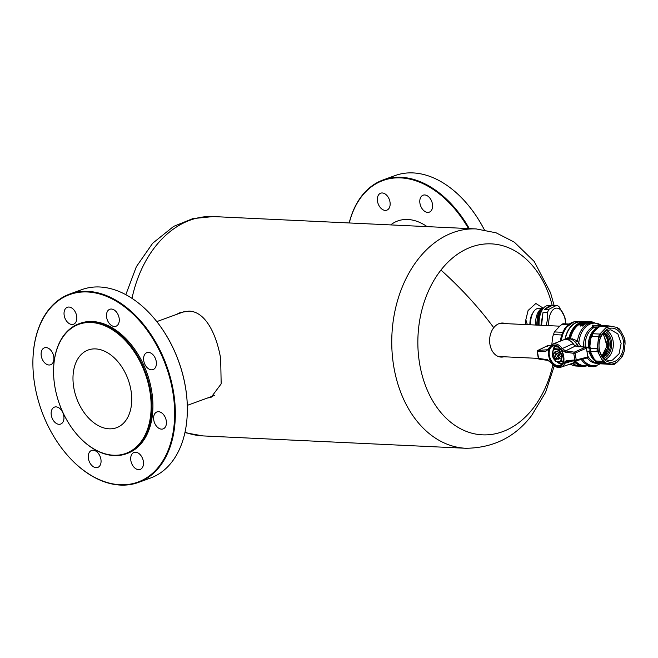 <?xml version="1.0" encoding="UTF-8"?>
<svg xmlns="http://www.w3.org/2000/svg" width="658" height="658" viewBox="0 0 658 658"><rect width="100%" height="100%" fill="white"/><g stroke="black" fill="none" stroke-linecap="round" stroke-linejoin="round"><path stroke-width="0.99" d="M577.782 346.198A12.535 8.307 -110 0 0 570.692 338.952L567.418 339.602A12.535 8.307 -110 0 0 563.758 339.783L552.547 344.167A12.255 8.118 70 0 1 562.236 348.567L572.46 343.937L575.84 345.919L585.538 347.301L586.056 348.345L575.092 353.132L574.269 352.145L573.727 353.346L564.992 352.104L561.101 349.398L562.236 348.567L565.535 350.903L574.269 352.145L585.233 347.35L575.536 345.968L572.46 343.937M572.476 361.036L564.729 363.331A12.255 8.118 70 0 1 560.937 367.189L572.328 363.339A12.535 8.307 -110 0 0 574.689 361.801L575.215 360.23M567.418 339.602A12.535 8.307 70 0 1 574.352 345.327M550.598 345.401L547.826 345.573A1.003 0.732 87.1 0 0 547.777 345.59L547.596 345.639A1.003 1.003 0 0 1 547.991 345.54L548.155 345.557M550.549 345.45L547.777 345.59L547.308 346.519M547.596 345.639L537.726 350.484A1.003 0.683 63.9 0 1 537.907 350.434L547.333 349.76L552.547 344.167M537.726 350.484A1.003 1.003 0 0 0 537.175 351.553L537.907 350.434L547.777 345.59M561.101 349.398A11.252 7.452 -110 0 0 548.937 348.822L545.91 351.207L537.454 351.643L538.606 358.429L547.341 359.671L551.231 362.377A11.252 7.452 -110 0 0 563.396 362.953L566.431 360.568L576.235 359.918A1.003 0.642 75.8 0 1 575.742 360.864L574.878 360.132L573.727 353.346L575.092 353.132L576.235 359.918L587.528 357.055L587.117 357.985A1.003 1.003 0 0 0 587.865 356.842L586.385 348.131A1.003 1.003 0 0 0 585.538 347.301M575.742 360.864L575.635 360.88A1.003 1.003 0 0 0 575.824 360.847L587.117 357.985M537.175 351.553L538.326 358.339L539.173 359.161L547.9 360.403L547.341 359.671M563.396 362.953L564.729 363.331L567.295 361.291L575.52 360.872M567.106 361.308L566.431 360.568M548.937 348.822L548.986 347.942L548.937 348.822M558.181 350.369A6.415 4.252 70 0 1 561.241 358.906A6.415 4.252 70 0 1 555.566 360.897A6.415 4.252 -110 0 1 552.506 352.351A6.415 4.252 -110 0 1 558.181 350.369M560.032 348.773L558.765 349.439A7.37 4.886 70 0 1 558.955 349.587L562.302 355.46A7.37 4.886 70 0 1 562.393 355.994L560.994 361.645A7.37 4.886 70 0 1 560.706 361.9L555.944 361.67A7.37 4.886 70 0 1 555.755 361.538A7.37 4.886 -110 0 1 555.566 361.39L552.21 355.517A7.37 4.886 -110 0 1 552.12 354.983L553.526 349.332A7.37 4.886 -110 0 1 553.814 349.077L556.569 348.074L559.349 348.066M555.887 359.581C552.317 353.774 552.975 351.142 557.852 351.685L558.757 352.556L560.287 356.776L555.887 359.581M560.706 361.9L563.454 360.897A7.37 4.886 -110 0 0 563.462 360.897M563.495 360.732L560.994 361.645M562.393 355.994L563.396 355.633M563.281 355.106L562.302 355.46M558.955 349.587L560.303 349.094M553.814 349.077L558.576 349.308M557.63 358.585L557.869 359.145M556.619 358.536A3.907 2.591 -110 0 0 556.709 358.61A3.907 2.591 -110 0 0 559.654 358.478M558.905 352.746A3.907 2.591 -110 0 0 558.305 352.186A3.907 2.591 -110 0 0 555.023 352.869M562.639 323.884L563.667 323.785L562.639 323.884L560.007 325.883L554.381 331.928L552.728 336.723L551.807 344.521M604.801 334.766A12.831 9.261 -87.3 0 1 603.855 354.991M603.863 333.787A12.724 9.187 -87.3 0 1 607.556 348.123L602.827 355.879M555.994 354.407A1.505 0.995 -110 0 0 555.196 355.814A1.505 0.995 -110 0 0 556.487 357.31A1.505 0.995 -110 0 0 557.277 355.912A1.505 0.995 -110 0 0 555.994 354.407M560.114 358.396L555.113 358.462A3.594 2.377 70 0 1 554.036 353.371A3.594 2.377 70 0 1 554.2 353.107L557.367 353.256A3.594 2.377 70 0 1 558.272 358.618M559.16 352.778L557.894 353.009M555.459 352.203L557.013 351.635M557.367 353.256L554.2 353.107M593.401 325.249L592.8 325.307L593.228 326.697L594.034 327.01L597.949 326.977L596.765 327.914L593.59 327.766L592.414 327.182L592.43 325.159L594.256 325.291M571.226 339.051L572.337 338.804L577.485 340.951L580.866 346.634M583.564 347.021L583.909 347.778M593.351 325.249L608.65 325.883L616.316 327.265L620.617 330.785L623.916 337.019L625.067 343.797L624.138 351.578L621.456 357.631L616.842 362.402L611.907 364.195L606.306 363.15L602.012 359.63L598.706 353.395L597.563 346.618L598.492 338.837L601.173 332.784L605.788 328.013L610.723 326.22L609.834 326.064M597.949 326.977L602.325 325.603M586.911 351.216L589.305 351.257L590.555 349.974L588.671 347.959L589.116 346.758A18.704 13.497 92.7 0 0 589.14 347.169L583.662 346.972A18.769 13.547 -87.3 0 1 592.414 327.182L593.228 326.697M586.031 321.803L588.186 321.902L584.172 322.321L586.944 322.453L587.076 323.226A21.755 15.702 -87.3 0 1 587.117 323.218A21.755 15.702 92.7 0 1 587.43 323.103L587.298 322.33L585.151 322.231L588.77 321.943A21.755 15.702 -87.3 0 1 589.173 321.869L586.401 321.737A21.755 15.702 -87.3 0 0 586.031 321.803L586.072 322.042A21.961 15.85 -87.3 0 0 581.466 322.757A21.961 15.85 -87.3 0 0 569.943 337.949M587.076 323.226L585.628 323.16M584.888 323.127L584.304 323.103L584.172 322.321M580.208 325.973L580.076 325.2M582.412 324.813A21.755 15.702 -87.3 0 1 582.495 324.756L582.404 324.262L583.07 324.378A21.755 15.702 -87.3 0 0 581.985 325.258L582.462 326.047A21.755 15.702 -87.3 0 1 583.819 324.97L583.687 324.197L582.363 323.983A21.755 15.702 -87.3 0 0 582.026 324.221L581.902 324.534A21.755 15.702 -87.3 0 0 581.738 324.665L580.562 324.608A21.755 15.702 -87.3 0 1 580.726 324.476L581.911 323.933L580.381 324.46A21.755 15.702 -87.3 0 0 580.216 324.591L579.969 325.044M582.182 325.455L580.356 326.047M585.587 322.897L585.242 322.79A21.755 15.702 -87.3 0 0 584.855 322.971L584.962 323.168A21.755 15.702 -87.3 0 0 584.83 323.243L583.967 323.391L583.399 322.634A21.755 15.702 -87.3 0 0 581.582 323.613L581.927 323.629A21.755 15.702 -87.3 0 1 583.268 322.881L583.523 323.613L585.143 323.284A21.755 15.702 -87.3 0 1 585.349 323.168L585.48 323.942A21.755 15.702 -87.3 0 0 585.266 324.057L583.654 324.386M583.531 323.695L583.391 323.654A21.755 15.702 -87.3 0 0 582.675 324.032M578.95 347.037L575.561 342.209L573.225 340.367M588.671 347.959L586.196 347.687M601.511 325.636L597.99 327.388L598.106 326.894M605.788 328.013L607.745 326.006L608.979 325.916M616.998 327.396L619.499 329.066L620.617 330.785M623.916 337.019L624.968 340.104L625.067 343.797M624.138 351.578L622.493 356.34L621.456 357.631M616.842 362.402L614.235 364.376L611.907 364.195M614.235 364.376L606.561 364.162L613.445 364.507M590.785 338.599L590.16 338.006L591.69 334.725L593.039 333.746L590.785 338.599L589.889 346.133L591.073 353.14L594.264 359.178L597.916 362.55L607.77 364.071M606.306 363.15L604.562 362.862L602.679 361.324L602.012 359.63M598.706 353.395L597.02 350.278L597.563 346.618M598.492 338.837L598.517 336.707L599.685 334.058L601.173 332.784M599.685 334.058L593.039 333.746L593.557 332.331L592.356 333.038L597.99 327.388M593.557 332.331L598.023 327.725L596.584 328.334M591.69 334.725L592.356 333.038A18.704 13.497 92.7 0 0 590.16 338.006L589.116 346.758L589.889 346.133M600.145 363.117L599.29 363.668L598.5 363.142L599.512 362.764M595.293 366.103L596.428 366.045L596.337 365.527L596.436 366.037L597.217 365.231M589.214 365.93L589.14 366.506L593.582 366.72L594.149 366.679L594.059 366.004M594.248 366.481L595.219 366.44L595.136 365.823M582.503 324.822L582.215 324.55A21.755 15.702 -87.3 0 0 582.05 324.682L580.224 325.266M583.687 324.197A21.755 15.702 -87.3 0 0 582.33 325.274L581.985 325.258M572.221 363.849L572.641 363.142L572.221 363.849L570.988 363.792M598.714 362.813L596.271 361.801L593.763 359.326L589.979 351.89L587.01 351.791M593.771 359.334L593.763 359.326A18.704 13.497 92.7 0 0 593.771 359.334L597.143 362.361M588.285 321.614L588.622 321.606A21.755 15.702 -87.3 0 1 589.165 321.614L588.787 321.598A21.755 15.702 -87.3 0 0 588.244 321.581L591.016 321.713A21.755 15.702 -87.3 0 1 591.558 321.729A21.755 15.702 -87.3 0 1 592.11 321.77L592.241 322.527M588.293 321.647L590.637 321.696A21.755 15.702 -87.3 0 1 591.18 321.713A21.755 15.702 -87.3 0 1 591.312 321.713M591.048 321.704L589.305 321.622M570.725 338.96L570.453 338.187A0.806 0.576 92.7 0 0 569.902 337.982L567.657 337.875A0.806 0.535 -110 0 0 567.385 337.973M568.792 339.487L570.585 338.763L570.453 338.187M567.986 337.891A0.806 0.576 92.7 0 0 567.657 337.875L565.847 338.533L568.093 338.64A0.806 0.535 -110 0 1 568.775 339.421L568.635 339.462A0.781 0.518 -110 0 0 567.969 338.706L565.724 338.599A0.781 0.518 -110 0 0 565.304 339.306L565.329 339.421M573.291 362.912L574.582 362.599L574.755 361.736M583.745 321.573A22.462 16.211 92.7 0 0 581.886 321.334L573.743 321.918A22.462 16.211 92.7 0 0 561.397 340.704M570.239 364.047A22.462 16.211 92.7 0 0 576.359 366.045L579.772 366.21A22.462 16.211 92.7 0 0 581.656 366.144M581.886 321.334A22.462 16.211 92.7 0 0 577.156 322.075A22.462 16.211 92.7 0 0 565.008 339.462M572.863 363.668A22.462 16.211 92.7 0 0 579.772 366.21M602.843 357.047A12.535 9.047 92.7 0 0 603.485 356.85A12.535 9.047 92.7 0 0 610.484 344.718A12.535 9.047 92.7 0 0 603.995 332.619M602.498 356.628A12.535 9.047 92.7 0 0 609.086 345.105A12.535 9.047 92.7 0 0 603.608 333.014M612.606 359.967A15.34 11.071 -87.3 0 1 609.382 360.477A15.34 11.071 -87.3 0 1 599.051 346.873A15.34 11.071 -87.3 0 1 607.597 330.332L610.821 329.822L617.87 333.894L621.144 343.427L619.055 353.798L612.606 359.967M608.518 328.696A17.1 12.338 92.7 0 0 599.282 349.587A17.1 12.338 92.7 0 0 614.103 361.719A17.1 12.338 92.7 0 0 623.348 340.828A17.1 12.338 92.7 0 0 608.518 328.696M596.132 365.897L595.885 365.322M589.14 321.737L589.305 322.642A21.755 15.702 92.7 0 0 588.902 322.716L587.38 322.815M589.527 321.737L589.272 322.519M589.848 321.729L589.658 322.51M590.177 321.729L589.979 322.51M590.432 321.721L590.308 322.502M590.72 321.713L590.563 322.494M591.016 321.713L590.851 322.494M575.561 342.209L577.485 340.951A21.755 15.702 -87.3 0 1 589.379 323.325L593.952 322.609L591.69 322.502A21.755 15.702 92.7 0 0 591.147 322.486M588.77 321.943L588.902 322.716M598.517 336.707L591.871 336.394L591.353 335.49M588.754 348.033L589.198 347.276L590.555 349.974L589.979 351.89L589.305 351.257M597.077 348.724L590.432 348.411L589.815 349.044M597.579 351.693L590.933 351.38L590.103 350.739M594.264 359.178L593.763 359.326M591.073 353.14L590.053 352.31A18.704 13.497 92.7 0 1 589.946 351.931L589.231 351.282M604.134 363.825L603.583 363.389M598.262 362.731L606.882 364.203M601.289 325.71L599.964 326.088M583.268 322.881L583.391 323.654M581.927 323.629L582.042 324.336M583.399 322.922L583.473 323.333M583.449 323.522L583.564 324.172M583.523 323.613L583.621 324.188M583.662 323.637L583.794 324.419M583.802 323.646L583.934 324.419M584.008 323.637L584.139 324.41M584.353 323.563L584.485 324.336M584.625 323.489L584.756 324.262M584.937 323.374L585.061 324.147M585.143 323.284L585.266 324.057M585.349 323.168L585.48 323.942M585.48 323.078L585.612 323.851M585.587 322.971L585.719 323.744M583.959 322.971L584.033 323.415M580.504 325.282L580.627 326.055M580.775 325.233L580.907 326.006M580.973 325.184L581.104 325.957M581.211 325.101L581.343 325.875M581.614 324.945L581.746 325.718M581.853 324.813L581.985 325.587M582.05 324.682L582.124 325.134M582.215 324.55L582.289 324.994M582.346 324.394L582.429 324.879M582.33 325.274L582.462 326.047M580.726 324.476L580.808 324.994M580.956 324.353L581.063 324.953M581.195 324.262L581.302 324.887M581.368 324.213L581.466 324.813M581.606 324.172L581.697 324.69M581.911 323.933L581.993 324.427M580.002 325.134L580.134 325.907M601.733 325.578A21.286 15.364 92.7 0 0 590.662 323.835A21.286 15.364 -87.3 0 0 578.81 343.361L577.346 344.422M599.06 363.742L598.5 363.142A18.769 13.547 -87.3 0 1 587.339 357.903M94.579 423.283A41.364 27.406 -110 0 0 116.507 427.733A41.364 27.406 -110 0 0 131.542 394.775A41.364 27.406 -110 0 0 110.133 354.448A41.364 27.406 -110 0 0 88.205 349.998A41.364 27.406 -110 0 0 73.178 382.948A41.364 27.406 -110 0 0 94.579 423.283A41.364 27.406 70 0 1 73.178 382.948A41.364 27.406 70 0 1 88.205 349.998A41.364 27.406 70 0 1 110.133 354.448A41.364 27.406 70 0 1 131.542 394.775A41.364 27.406 70 0 1 116.507 427.733A41.364 27.406 70 0 1 94.579 423.283M525.816 319.796A42.77 30.868 -87.3 0 1 527.297 324.641M207.286 398.09L211.226 397.193L221.17 383.869L220.669 358.602C216.688 335.128 205.822 311.505 188.953 311.111L180.391 312.492L175.719 314.721M503.962 356.768A17.042 12.305 -87.3 0 1 501.133 357.088A17.042 12.305 -87.3 0 1 489.939 344.43A17.042 12.305 92.7 0 1 493.739 327.709A17.042 12.305 -87.3 0 1 502.737 323.037A17.042 12.305 -87.3 0 1 505.525 323.621M543.171 308.133L535.859 303.461L528.094 310.486L525.808 319.854L525.635 324.567M113.686 326.393A9.023 5.98 -110 0 0 115.972 326.236A9.023 5.98 -110 0 0 118.983 317.337A9.023 5.98 -110 0 0 112.074 309.12A9.023 5.98 -110 0 0 109.796 309.276A9.023 5.98 -110 0 0 106.785 318.176A9.023 5.98 -110 0 0 113.686 326.393M134.972 452.243A9.023 5.98 -110 0 0 134.018 452.465A9.023 5.98 -110 0 0 131.246 462.286A9.023 5.98 -110 0 0 139.225 469.639A9.023 5.98 -110 0 0 140.187 469.425A9.023 5.98 -110 0 0 142.951 459.597A9.023 5.98 -110 0 0 134.972 452.243M93.847 450.311A9.023 5.98 -110 0 0 91.569 450.467A9.023 5.98 -110 0 0 88.559 459.366A9.023 5.98 -110 0 0 95.459 467.583A9.023 5.98 -110 0 0 97.746 467.427A9.023 5.98 -110 0 0 100.756 458.527A9.023 5.98 -110 0 0 93.847 450.311M72.561 324.46A9.023 5.98 -110 0 0 73.523 324.238A9.023 5.98 -110 0 0 76.287 314.417A9.023 5.98 -110 0 0 68.309 307.056A9.023 5.98 -110 0 0 67.346 307.278A9.023 5.98 -110 0 0 64.583 317.098A9.023 5.98 -110 0 0 72.561 324.46M149.785 369.442A9.023 5.98 -110 0 0 153.075 369.582A9.023 5.98 -110 0 0 156.226 361.374A9.023 5.98 -110 0 0 150.197 352.77A9.023 5.98 -110 0 0 146.907 352.63A9.023 5.98 -110 0 0 143.757 360.839A9.023 5.98 -110 0 0 149.785 369.442M156.966 411.924A9.023 5.98 -110 0 0 156.933 411.941A9.023 5.98 -110 0 0 154.391 422.436A9.023 5.98 -110 0 0 163.077 428.909A9.023 5.98 -110 0 0 163.11 428.893A9.023 5.98 -110 0 0 165.651 418.398A9.023 5.98 -110 0 0 156.966 411.924M57.756 407.261A9.023 5.98 -110 0 0 54.458 407.113A9.023 5.98 -110 0 0 51.316 415.33A9.023 5.98 -110 0 0 57.345 423.933A9.023 5.98 -110 0 0 60.635 424.073A9.023 5.98 -110 0 0 63.785 415.864A9.023 5.98 -110 0 0 57.756 407.261M50.567 364.779A9.023 5.98 -110 0 0 50.6 364.762A9.023 5.98 -110 0 0 53.142 354.267A9.023 5.98 -110 0 0 44.464 347.794A9.023 5.98 -110 0 0 44.431 347.811A9.023 5.98 -110 0 0 41.89 358.306A9.023 5.98 -110 0 0 50.567 364.779M149.415 422.633A68.687 45.509 -110 0 0 115.273 331.706A68.687 45.509 -110 0 0 55.305 355.09A68.687 45.509 -110 0 0 53.569 372.551A68.687 45.509 -110 0 0 75.481 432.725A68.687 45.509 -110 0 0 149.415 422.633M53.569 372.428A69.189 45.846 70 0 1 53.569 372.305A69.189 45.846 70 0 1 55.313 354.72A69.189 45.846 70 0 1 79.042 323.728L80.095 323.341A69.189 45.846 70 0 1 134.216 348.576A69.189 45.846 70 0 1 151.167 422.37A69.189 45.846 70 0 1 127.438 453.362L126.377 453.749A69.189 45.846 70 0 1 75.637 432.923A69.189 45.846 70 0 1 75.555 432.824M79.042 323.728A69.189 45.846 70 0 1 133.163 348.962A69.189 45.846 70 0 1 150.106 422.757A69.189 45.846 70 0 1 126.377 453.749M120.069 484.732A99.769 66.104 70 0 1 64.731 452.062A99.769 66.104 70 0 1 32.9 364.655A99.769 66.104 70 0 1 87.465 291.971A99.769 66.104 70 0 1 172.75 391.592A99.769 66.104 70 0 1 120.069 484.732M32.9 364.532A100.271 66.442 70 0 1 32.9 364.409A100.271 66.442 70 0 1 69.814 294.003A100.271 66.442 70 0 1 87.736 291.354A100.271 66.442 70 0 1 170.603 378.399A100.271 66.442 70 0 1 138.427 482.437A100.271 66.442 70 0 1 120.504 485.086A100.271 66.442 70 0 1 64.887 452.252A100.271 66.442 70 0 1 64.805 452.161M187.341 407.549A99.769 66.104 -110 0 0 187.341 407.425A99.769 66.104 -110 0 0 155.51 320.01A99.769 66.104 -110 0 0 155.436 319.92M138.427 482.437L150.427 478.07A100.271 66.442 -110 0 0 187.341 407.672A100.271 66.442 -110 0 0 155.354 319.821A100.271 66.442 -110 0 0 99.736 286.987A100.271 66.442 -110 0 0 81.814 289.635L69.814 294.003M427.001 212.312A9.023 5.98 -110 0 0 429.287 212.156A9.023 5.98 -110 0 0 432.29 203.256A9.023 5.98 -110 0 0 425.389 195.039A9.023 5.98 -110 0 0 423.11 195.196A9.023 5.98 -110 0 0 420.1 204.103A9.023 5.98 -110 0 0 427.001 212.312M385.876 210.379A9.023 5.98 -110 0 0 386.838 210.157A9.023 5.98 -110 0 0 389.602 200.336A9.023 5.98 -110 0 0 381.624 192.983A9.023 5.98 -110 0 0 380.661 193.205A9.023 5.98 -110 0 0 377.898 203.026A9.023 5.98 -110 0 0 385.876 210.379M468.743 205.839A99.769 66.104 70 0 1 468.825 205.938A99.769 66.104 70 0 1 484.37 229.806M469.327 228.614A100.271 66.442 -110 0 0 401.051 177.282A100.271 66.442 -110 0 0 383.129 179.93L395.129 175.563A100.271 66.442 70 0 1 413.051 172.914A100.271 66.442 70 0 1 468.669 205.748A100.271 66.442 70 0 1 484.329 229.798M468.488 228.573A99.769 66.104 -110 0 0 400.78 177.89A99.769 66.104 -110 0 0 349.275 222.963M383.129 179.93A100.271 66.442 -110 0 0 349.192 222.963M535.554 325.027A16.598 8.727 -92.4 0 1 543.459 308.117L538.606 308.314A16.598 8.727 -92.4 0 0 533.367 312.081A16.598 8.727 -92.4 0 0 530.554 324.797M533.367 312.081L532.38 313.702A14.591 7.666 87.6 0 0 529.904 324.764M544.618 309.392L549.973 305.394L552.037 305.551L544.618 309.392L549.101 309.202L556.528 305.37L552.037 305.551M540.934 325.282L542.965 312.706L541.567 325.315M538.935 325.192A18.547 9.755 -92.4 0 1 542.044 310.189A18.547 9.755 -92.4 0 1 542.167 309.992M539.099 325.2A19.049 10.018 -92.4 0 1 542.291 309.786A19.049 10.018 -92.4 0 1 548.311 305.46L549.973 305.394M546.247 325.537L547.349 320.059L547.456 312.525L542.965 312.706M547.456 312.525A19.049 10.018 -92.4 0 1 549.101 309.202M556.528 305.37A19.049 10.018 -92.4 0 1 557.523 305.723A19.049 10.018 -92.4 0 1 558.955 306.579L564.786 317.066A19.049 10.018 -92.4 0 1 565.559 321.598L565.691 323.859M548.83 325.652A16.047 8.431 -92.4 0 1 548.871 320.38A16.047 8.431 -92.4 0 1 557.639 308.224A16.047 8.431 -92.4 0 1 565.617 323.859M545.91 351.207L546.354 349.998L548.073 349.217M587.035 357.993L575.906 360.814M575.84 345.919L575.586 345.952A1.003 0.707 98.1 0 0 575.536 345.968L565.535 350.903L564.992 352.104M563.643 356.241C566.39 369.738 550.507 368.998 548.69 355.534C545.943 342.028 561.825 342.777 563.643 356.241M561.159 349.998A10.314 6.835 -110 0 0 553.271 345.968A10.314 6.835 -110 0 0 549.364 355.427A10.314 6.835 -110 0 0 560.328 365.338A10.314 6.835 -110 0 0 563.774 357.187M556.997 361.834A10.051 6.662 -110 0 0 561.891 364.187M555.212 345.853A10.051 6.662 -110 0 0 552.991 350.632M555.969 346.018A9.549 6.325 -110 0 0 554.028 349.003M558.116 361.916A9.549 6.325 -110 0 0 562.36 363.57M575.586 345.952L576.408 346.659M553.205 334.577L561.496 334.971M554.381 331.928L562.541 332.306M561.513 324.575L568.035 324.879M570.042 364.113A22.027 15.899 92.7 0 0 571.687 364.853M573.71 321.926A22.027 15.899 92.7 0 0 560.443 341.083M601.996 355.962L607.466 345.031L603.049 333.631M603.287 333.351A12.584 9.08 -87.3 0 1 607.671 348.107L602.21 356.258M585.135 347.243A1.003 0.724 -87.3 0 0 585.201 346.741A18.301 13.209 -87.3 0 1 593.59 327.766L594.034 327.01M570.568 338.163A21.755 15.702 -87.3 0 1 582.026 322.979A21.755 15.702 -87.3 0 1 584.189 322.404M588.104 347.778A1.003 0.724 -87.3 0 0 588.375 346.889A18.301 13.209 -87.3 0 1 596.765 327.914L597.217 327.158M598.023 327.725L600.17 326.393L606.816 326.705M612.582 364.343L605.418 363.01M597.916 362.55L604.562 362.862M596.033 361.012L602.679 361.324M602.358 360.51L598.138 352.515M597.324 347.704L598.509 337.743M595.885 366.128L595.803 365.675M593.582 366.72L593.467 366.054M589.14 366.506L589.042 365.938M594.651 366.498L594.561 365.93M569.655 337.932A22.109 15.956 -87.3 0 1 581.269 322.609A22.109 15.956 92.7 0 1 586.048 321.885M581.294 359.457A21.755 15.702 -87.3 0 0 591.912 366.078L584.551 365.733A21.755 15.702 -87.3 0 1 575.306 360.897M586.171 365.807A21.961 15.85 -87.3 0 1 575.076 361.448M586.681 365.832A22.109 15.956 -87.3 0 1 575.002 361.744M572.378 363.825A0.806 0.535 -110 0 0 572.789 363.158M574.59 362.435A0.806 0.535 -110 0 1 574.163 363.167L572.625 363.726M586.895 365.84A22.306 16.105 -87.3 0 1 583.309 366.226A22.306 16.105 -87.3 0 1 574.862 362.352M587.002 365.848L579.912 366.062A22.306 16.105 -87.3 0 1 573.11 363.578M568.989 337.899A22.306 16.105 -87.3 0 1 580.718 322.387A22.306 16.105 -87.3 0 1 585.406 321.655A22.306 16.105 -87.3 0 1 586.368 321.737L582.009 321.491M582.009 321.499L577.321 322.231A22.306 16.105 -87.3 0 0 565.37 338.821M595.86 361.497A18.301 13.209 -87.3 0 1 589.223 351.89L588.696 351.298M599.084 362.953L597.513 362.879A18.301 13.209 -87.3 0 1 587.693 355.83M570.585 338.763A0.806 0.535 -110 0 0 569.902 337.982L568.093 338.64A0.806 0.576 92.7 0 0 567.969 338.706M604.077 358.273A14.139 10.207 92.7 0 0 611.627 345.22A14.139 10.207 92.7 0 0 605.335 331.517M605.508 359.301A15.34 11.071 92.7 0 0 613.33 345.302A15.34 11.071 92.7 0 0 606.857 330.637M600.417 333.433L606.322 327.339M582.7 359.103A21.286 15.364 92.7 0 0 597.62 364.968A21.286 15.364 92.7 0 0 600.03 363.792M572.287 338.804L572.073 339.594M580.718 346.297L580.159 346.536M554.118 305.468L550.507 292.678L534.206 261.448L514.309 242.144L496.091 232.809L476.228 228.935A109.796 79.248 92.7 0 0 418.282 259.013A109.796 79.248 92.7 0 0 396.067 377.544A109.796 79.248 92.7 0 0 465.913 448.279L202.903 435.909A109.796 79.248 -87.3 0 1 186.757 432.808A109.796 79.248 -87.3 0 1 185.021 432.183M132.003 298.362A109.796 79.248 -87.3 0 1 213.217 216.564L192.852 218.604L173.646 226.385L152.672 243.246L136.338 266.729L125.826 294.677M552.226 305.542A95.591 68.991 92.7 0 0 440.95 270.06A215.076 104.433 38.1 0 1 493.739 327.709M440.95 270.06A95.591 68.991 92.7 0 0 435.357 405.122A95.591 68.991 92.7 0 0 532.865 408.651A95.591 68.991 92.7 0 0 552.885 364.738M427.1 226.623A56.703 37.572 -110 0 0 390.655 224.913M537.068 325.101A16.894 8.883 -92.4 0 1 537.191 320.578A16.894 8.883 -92.4 0 1 543.442 308.174M538.096 325.151A16.894 8.883 -92.4 0 1 538.211 320.536A16.894 8.883 -92.4 0 1 542.389 309.63M538.326 358.339A1.003 1.003 0 0 0 539.173 359.161M553.271 345.968C558.107 345.557 561.521 348.97 563.503 356.192C564.079 360.864 563.018 363.915 560.328 365.338M547.9 360.403L551.124 362.706C554.069 366.605 557.334 368.102 560.937 367.189M567.188 361.316L575.635 360.88M586.385 348.131L587.865 356.842M563.429 323.752L569.154 324.024M571.81 364.91L569.992 364.129M573.834 321.885L564.671 328.572L560.18 341.181M602.193 356.233L607.556 348.123L603.271 333.376M554.036 353.371L554.406 352.68M599.002 363.742L605.73 364.063M594.273 366.638L594.158 365.988M595.342 366.374L595.243 365.807M572.263 363.849A0.806 0.806 0 0 0 572.501 363.8L574.302 363.142A0.806 0.806 0 0 0 574.812 362.574L575.199 360.897M571.358 339.224L570.683 338.286A0.806 0.806 0 0 0 570.067 337.957L567.821 337.85A0.806 0.806 0 0 0 567.509 337.899L565.707 338.549A0.806 0.806 0 0 0 565.493 338.673M588.367 366.35L588.293 365.906M591.912 366.078L597.11 365.272L600.071 363.792M610.476 326.171L611.504 326.36M615.592 327.125L616.488 327.297M593.952 322.609L601.774 325.57M476.228 228.935L213.217 216.564M184.914 432.668L202.903 435.909M465.913 448.279C493.418 447.934 515.346 436.994 531.689 415.445L545.564 392.415L554.299 365.897M156.793 321.614L183.878 311.752M187.291 405.369L214.376 395.507M538.334 358.388L498.345 356.504M559.728 326.171L499.907 323.358M543.508 308.1L539.215 312.155L537.627 315.955L536.591 325.077"/></g></svg>
